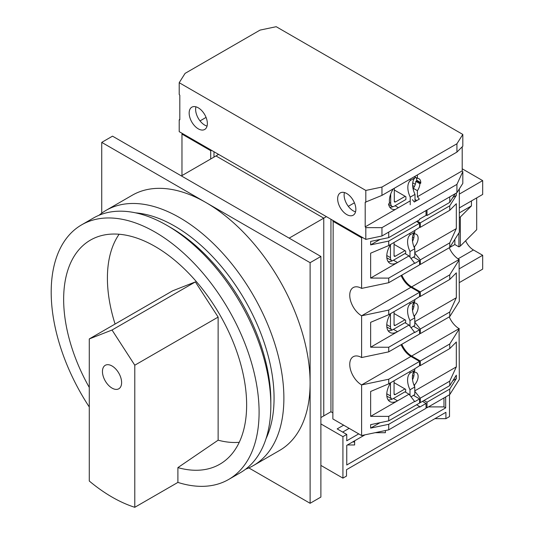 <?xml version="1.0" encoding="UTF-8"?>
<svg xmlns="http://www.w3.org/2000/svg" width="534" height="534" viewBox="0 0 534 534"><rect width="100%" height="100%" fill="white"/><g stroke="black" fill="none" stroke-linecap="round" stroke-linejoin="round"><path stroke-width="0.8" d="M112.033 388.105A13.55 7.823 60 0 1 103.182 376.17A13.55 7.823 60 0 1 105.258 365.309A13.55 7.823 60 0 1 112.033 365.984A13.55 7.823 60 0 1 120.884 377.918A13.55 7.823 60 0 1 118.808 388.779A13.55 7.823 60 0 1 112.033 388.105M134.788 507.3L134.788 365.209L112.033 330.025L89.278 338.936L89.278 481.027A147.004 84.873 -120 0 0 112.033 497.074A147.004 84.873 -120 0 0 134.788 507.3L177.895 482.409A147.004 84.873 -120 0 0 228.645 479.465L240.38 472.69A147.004 84.873 -120 0 0 270.831 405.393L270.831 400.967A141.583 81.742 -120 0 0 170.713 227.564L166.882 225.348A147.004 84.873 -120 0 0 93.377 218.066L81.642 224.841A147.004 84.873 -120 0 0 89.278 406.988M270.831 405.393A147.004 84.873 -120 0 0 166.882 225.348L170.713 227.564M228.645 479.465A147.004 84.873 -120 0 0 251.18 361.665A147.004 84.873 -120 0 0 155.147 232.123A147.004 84.873 -120 0 0 81.642 224.841M177.895 482.409L177.895 467.617L218.132 440.183L218.132 317.089L195.384 281.905L172.629 290.816L89.278 338.936M218.132 440.183A124.415 71.83 -120 0 0 239.252 442.306M119.129 234.239A124.415 71.83 -120 0 0 115.077 324.045M177.895 467.617A129.395 74.707 -120 0 0 223.719 461.683A129.395 74.707 -120 0 0 219.841 314.8A129.395 74.707 -120 0 0 94.571 238.004A129.395 74.707 -120 0 0 89.278 387.457M134.788 365.209L218.132 317.089M112.033 330.025L195.384 281.905M394.059 313.505L405.673 320.213L405.673 323.117M409.985 326.241L409.985 320.627A16.934 9.779 60 0 1 409.985 304.033L409.985 302.411M411.08 327.602L414.778 325.466L414.778 317.857A16.934 9.779 60 0 1 414.778 301.269L414.778 299.647L388.719 314.693L388.719 310.087L419.564 292.278L410.94 287.299A16.768 9.679 -120 0 1 401.101 275.557M409.985 320.627L414.778 317.857M409.985 304.033L414.778 301.269M394.059 244.365L405.673 251.067L405.673 253.97M409.985 257.101L409.985 251.487A16.934 9.779 60 0 1 409.985 234.893L409.985 233.271M411.08 258.463L414.778 256.327L414.778 248.717A16.934 9.779 60 0 1 414.778 232.123L414.778 230.508L388.719 245.547L388.719 241.088L419.564 223.272L416.573 221.543M409.985 251.487L414.778 248.717M409.985 234.893L414.778 232.123M198.254 128.827A12.869 7.429 -120 0 0 204.689 129.468A12.869 7.429 -120 0 0 206.665 119.149A12.869 7.429 -120 0 0 198.254 107.808A12.869 7.429 -120 0 0 191.819 107.174A12.869 7.429 -120 0 0 189.85 117.487A12.869 7.429 -120 0 0 198.254 128.827M195.925 106.813A12.869 7.429 -120 0 0 204.722 125.096A12.869 7.429 -120 0 0 207.052 126.091M346.753 214.561A12.869 7.429 -120 0 0 353.188 215.202A12.869 7.429 -120 0 0 355.163 204.882A12.869 7.429 -120 0 0 346.753 193.542A12.869 7.429 -120 0 0 340.318 192.907A12.869 7.429 -120 0 0 338.342 203.22A12.869 7.429 -120 0 0 346.753 214.561M344.423 192.547A12.869 7.429 -120 0 0 353.221 210.83A12.869 7.429 -120 0 0 355.551 211.824M462.197 146.81L462.197 170.867L462.811 171.628L462.811 183.389L456.93 192.714L381.964 235.995L365.81 239.392L179.204 131.658L179.204 119.896L179.811 119.282M462.197 170.867L417.408 196.726L417.408 190.691A8.471 4.886 -60 0 0 419.864 183.689L420.765 183.175L420.765 182.621A8.471 4.886 -60 0 0 419.01 178.743A8.471 4.886 -60 0 0 417.408 178.349L417.408 174.912M394.299 190.017L405.913 196.726L405.913 199.489L395.073 205.75A15.246 8.798 -60 0 1 389.767 207.199M416.079 177.582A8.471 4.886 -60 0 1 416.694 180.272L416.694 180.819L415.792 181.34A8.471 4.886 -60 0 1 413.336 188.342L413.336 189.824M410.225 200.871L365.196 226.87L365.196 202.252L381.964 195.384L456.93 152.097L462.811 146.196L462.811 134.435L456.93 143.759L381.964 187.047L365.81 190.438L179.204 82.703L185.084 73.378L260.051 30.098L276.205 26.7L462.811 134.435M412.381 199.629L414.297 202.012L419.324 199.109L417.408 196.726M365.196 226.87L365.81 227.631L381.964 227.658L456.93 184.377L462.811 171.628M417.408 178.349L415.011 176.961M415.792 181.34L419.864 183.689M413.336 188.342L417.408 190.691M395.28 209.502A15.246 8.798 -60 0 1 391.529 208.854A15.246 8.798 -60 0 1 388.538 203.988L389.386 203.501L389.386 200.737A15.246 8.798 -60 0 1 393.351 188.809M179.204 119.896L179.811 119.843L179.811 95.226L179.204 94.465L179.204 82.703M206.057 117.413L200.036 120.884M456.93 152.097L456.93 143.759M381.964 195.384L381.964 187.047M365.81 202.199L365.81 190.438M456.93 192.714L456.93 184.377M381.964 235.995L381.964 227.658M365.81 239.392L365.81 227.631M354.416 202.807L348.308 206.338M416.694 180.819L420.765 183.175M415.011 199.489L416.84 200.544M390.467 244.786L390.467 257.635A6.775 3.912 120 0 0 391.869 260.739A6.775 3.912 120 0 0 392.13 260.866M394.059 242.469L394.059 255.566A1.695 0.975 120 0 0 394.406 256.34A1.695 0.975 120 0 0 395.253 256.253L404.952 250.653M320.887 465.408L342.921 478.13L346.513 476.054L346.513 469.693L445.91 412.308L445.91 418.669L449.501 416.593L449.501 394.746M445.91 418.669L434.896 418.669M354.629 440.81L354.629 444.976L347.414 444.976M375.155 432.694L385.414 432.694L385.414 430.537M320.887 423.923L342.921 436.645L346.753 434.436L346.753 440.79L358.728 433.882M342.921 436.645L342.921 478.13M364.996 434.83L346.753 445.356L346.753 464.994L445.67 407.883L443.974 406.901L428.448 406.901M445.67 396.956L445.67 407.883M343.642 425.171L337.174 428.902L346.753 434.436M349.149 428.348L342.681 432.079M443.974 406.901L443.974 397.937M354.629 441.978L352.6 441.978M320.887 417.555L323.758 415.899L323.758 218.159L215.983 155.941L218.613 154.413M181.38 175.92L215.983 155.941L323.758 218.159L326.394 216.637M289.148 238.137L323.758 218.159L323.758 415.906L330.947 411.754L330.947 219.267M106.026 210.376L132.252 195.237A147.344 85.066 60 0 1 205.917 202.533A147.344 85.066 60 0 1 310.107 382.991A147.344 85.066 60 0 1 279.589 450.442L253.363 465.581A147.344 85.066 -120 0 0 275.951 347.514A147.344 85.066 -120 0 0 179.691 217.672A147.344 85.066 -120 0 0 106.026 210.376A147.344 85.066 -120 0 0 99.01 215.275M245.613 469.206A147.344 85.066 -120 0 0 253.363 465.581M266.032 438.661A140.402 81.061 -120 0 0 174.785 226.176A140.402 81.061 -120 0 0 135.676 212.866M248.811 467.904L310.107 503.295L320.887 497.074L320.887 256.46L112.514 136.157L101.734 142.378L101.734 213.159M310.107 503.295L310.107 262.681L101.734 142.378M310.107 262.681L320.887 256.46M419.564 264.07L420.285 264.484L449.741 247.476L459.333 232.27L459.333 188.903M419.564 333.209L420.285 333.623L449.741 316.615L459.333 301.41L459.086 259.504A16.768 9.679 60 0 1 449.241 247.763L454.848 244.532L458.92 246.882L458.92 232.924M419.564 402.215L420.285 402.629L449.741 385.621L456.323 375.182L456.323 378.639L449.741 389.079L449.741 394.606L459.333 379.4L459.086 328.644A16.768 9.679 60 0 1 449.241 316.902M413.71 233.471L414.538 233.945L414.538 232.37M419.564 227.391L420.285 227.324L420.285 222.858L417.288 221.129M414.538 248.197L414.538 246.621L413.71 246.147M413.71 371.751L414.538 372.231L414.538 370.649M419.564 365.67L420.285 365.61L420.285 361.004L411.661 356.024A16.768 9.679 60 0 1 401.822 344.283M420.285 333.623L420.285 329.024L414.778 322.169M414.538 317.343L414.538 315.761L413.71 315.287M413.71 302.611L414.538 303.085L414.538 301.51M419.564 296.53L420.285 296.463L420.285 291.864L411.661 286.885A16.768 9.679 60 0 1 401.822 275.143M420.285 264.484L420.285 259.878L414.778 253.029M426.032 214.975L426.993 215.529L426.993 210.002L449.741 196.866L449.741 202.393L455.228 193.695M426.993 215.529L449.741 202.393M452.899 197.393L456.323 195.417L449.741 205.85L449.741 210.316L456.323 203.714L456.323 228.605L449.741 242.87L449.741 247.476M456.323 193.061L456.323 195.417M412.535 241.341A8.471 4.886 120 0 0 413.65 233.578M414.538 386.483L414.538 384.901L413.71 384.427M420.285 402.629L420.285 398.164L414.778 391.309M459.333 328.79L449.741 343.996L449.741 348.602L456.323 341.994L456.323 366.885L449.741 381.156L449.741 385.621M449.741 316.615L449.741 312.01L456.323 297.745L456.323 272.854L449.741 279.456L449.741 274.856L459.333 259.644M423.996 400.487L426.993 402.215L449.741 389.079M426.993 402.215L426.993 407.742L449.741 394.606M420.285 398.164L449.741 381.156M420.285 365.61L449.741 348.602M420.285 361.004L449.741 343.996M420.285 329.024L449.741 312.01M420.285 296.463L449.741 279.456M420.285 291.864L449.741 274.856M420.285 259.878L449.741 242.87M420.285 227.324L449.741 210.316M420.285 222.858L449.741 205.85M426.032 407.188L426.993 407.742M414.538 233.945A8.471 4.886 -60 0 1 416.373 234.333A8.471 4.886 -60 0 1 414.538 246.621M414.778 252.589L456.323 228.605M414.538 315.761A8.471 4.886 120 0 0 416.373 303.472A8.471 4.886 120 0 0 414.538 303.085M414.778 321.735L456.323 297.745M414.538 384.901A8.471 4.886 120 0 0 416.373 372.619A8.471 4.886 120 0 0 414.538 372.231M414.778 390.875L456.323 366.885M452.899 380.622L456.323 378.639M412.535 310.488A8.471 4.886 120 0 0 413.65 302.725M412.535 379.627A8.471 4.886 120 0 0 413.65 371.864M390.467 383.065L390.467 395.921A6.775 3.912 120 0 0 391.869 399.025A6.775 3.912 120 0 0 392.13 399.152M394.059 380.749L394.059 393.845A1.695 0.975 120 0 0 394.406 394.619A1.695 0.975 120 0 0 395.253 394.539L404.952 388.939M476.688 197.9L476.688 229.707L460.328 246.067L458.92 246.882M465.628 240.767A13.55 7.823 -120 0 0 473.458 249.965L482.676 255.285L482.676 269.116L459.333 282.593M462.197 168.791L482.676 180.612L482.676 194.443L459.333 207.92M459.333 217.605L460.328 217.024L460.328 246.067M460.328 217.024L471.455 205.904L459.333 212.899M471.455 200.924L471.455 205.904M454.848 239.379L454.848 244.532M459.333 268.769L482.676 255.285M482.676 180.612L459.333 194.096M394.059 382.644L405.673 389.353L405.673 392.256M409.985 395.387L409.985 389.767A16.934 9.779 60 0 1 409.985 373.173L409.985 371.551M411.08 396.742L414.778 394.606L414.778 387.003A16.934 9.779 60 0 1 414.778 370.409L414.778 368.787L388.719 383.833L388.719 379.227L419.564 361.418L410.94 356.438A16.768 9.679 -120 0 1 401.101 344.697M409.985 389.767L414.778 387.003M409.985 373.173L414.778 370.409M390.467 313.925L390.467 326.781A6.775 3.912 120 0 0 391.869 329.878A6.775 3.912 120 0 0 392.13 330.012M394.059 311.609L394.059 324.705A1.695 0.975 120 0 0 394.406 325.48A1.695 0.975 120 0 0 395.253 325.4L404.952 319.799M330.947 411.754L332.862 412.862M217.899 153.992L217.899 154.827M390.701 194.009L390.701 203.294A6.775 3.912 120 0 0 392.11 206.391A6.775 3.912 120 0 0 393.051 206.698M394.299 188.262L394.299 201.218A1.695 0.975 120 0 0 394.646 201.992A1.695 0.975 120 0 0 395.494 201.912L405.193 196.312M390.714 313.538A15.246 8.798 120 0 0 386.749 325.466A15.246 8.798 120 0 0 389.907 332.442A15.246 8.798 120 0 0 397.53 331.687L409.024 325.052L414.778 332.515L419.564 329.752L413.456 326.227M388.151 330.786A15.246 8.798 120 0 0 393.458 329.338L404.952 322.703L409.024 325.052M390.714 382.678A15.246 8.798 120 0 0 386.749 394.606A15.246 8.798 120 0 0 389.907 401.588A15.246 8.798 120 0 0 397.53 400.827L409.024 394.192L414.778 401.661L419.564 398.891L413.456 395.367M388.151 399.933A15.246 8.798 120 0 0 393.458 398.477L404.952 391.843L409.024 394.192M390.714 244.398A15.246 8.798 120 0 0 386.749 256.327A15.246 8.798 120 0 0 389.907 263.302A15.246 8.798 120 0 0 397.53 262.548L409.024 255.906L414.778 263.375L419.564 260.612L413.456 257.088M388.151 261.647A15.246 8.798 120 0 0 393.458 260.198L404.952 253.557L409.024 255.906M388.719 379.227L361.605 384.927A16.768 9.679 60 0 1 350.651 370.149A16.768 9.679 60 0 1 353.221 356.719A16.768 9.679 60 0 1 361.605 357.546L361.605 315.788A16.768 9.679 60 0 1 350.651 301.009A16.768 9.679 60 0 1 353.221 287.572A16.768 9.679 60 0 1 361.605 288.407L388.719 282.706L419.564 264.897L419.564 260.612M414.778 299.647L419.564 296.564L419.564 292.278M361.605 357.546L388.719 351.853L419.564 334.037L419.564 329.752M414.778 368.787L419.564 365.703L419.564 361.418M422.441 401.381L426.032 403.457L426.032 408.296L388.719 429.843L388.719 424.31L370.643 428.108L370.643 424.65L388.719 420.852L419.564 403.043L419.564 398.891M416.573 404.772L419.564 406.501L419.564 407.188L426.032 403.457M419.564 219.814L419.564 219.127L426.032 215.396L426.032 210.55L388.719 232.096L388.719 237.63L419.564 219.814M414.778 230.508L419.564 227.424L419.564 223.272M388.719 420.852L388.719 416.386L414.778 401.341M388.719 351.853L388.719 347.247L414.778 332.201M388.719 282.706L388.719 278.107L414.778 263.062M388.719 278.107L370.643 278.074L370.643 253.183L388.719 245.547M370.643 278.074L397.53 262.548L393.458 260.198M388.719 347.247L370.643 347.213L370.643 322.322L388.719 314.693M370.643 347.213L397.53 331.687L393.458 329.338M388.719 416.386L370.643 416.353L370.643 391.462L388.719 383.833M370.643 416.353L397.53 400.827L393.458 398.477M213.98 157.096L213.98 151.736M388.719 424.31L419.564 406.501M181.967 175.579L181.967 134.081L182.354 133.473M388.719 429.843L361.605 435.537L361.605 384.927L410.94 356.438M388.719 310.087L361.605 315.788L410.94 287.299M361.605 435.537L332.862 418.943L333.163 220.549M361.605 288.407L361.605 237.797L332.862 221.203M211.844 150.501L210.71 150.675L181.967 134.081M210.71 158.985L210.71 150.675M388.719 241.088L370.643 244.886L370.643 241.428L388.719 237.63M362.659 237.57L361.605 237.797M370.643 244.886L380.054 239.446M370.643 428.108L380.054 422.674M410.225 204.742L410.225 197.139A16.934 9.779 60 0 1 410.225 180.545L410.225 179.064M415.011 201.598L415.011 194.376A16.934 9.779 60 0 1 415.011 177.782L415.011 176.3M410.225 197.139L415.011 194.376M410.225 180.545L415.011 177.782M416.694 180.272L420.765 182.621M395.073 205.75L398.431 207.686M390.467 257.635L386.776 255.506M395.253 256.253L394.059 255.566M413.056 240.26L412.402 239.879M413.817 237.93L412.495 237.169M411.661 286.885L459.086 259.504M411.661 356.024L459.086 328.644M390.467 395.921L386.776 393.792M395.253 394.539L394.059 393.845M413.056 378.546L412.402 378.165M413.817 376.216L412.495 375.455M473.458 249.965L458.052 258.856M390.467 326.781L386.776 324.652M395.253 325.4L394.059 324.705M413.056 309.4L412.402 309.026M413.817 307.077L412.495 306.316M390.701 203.294L389.386 202.533M395.494 201.912L394.299 201.218M414.411 186.56L412.642 185.538M415.319 184.317L412.735 182.828M391.869 260.739L386.836 257.835M391.869 399.025L386.836 396.115M391.869 329.878L386.836 326.975M392.11 206.391L388.612 204.375"/></g></svg>
